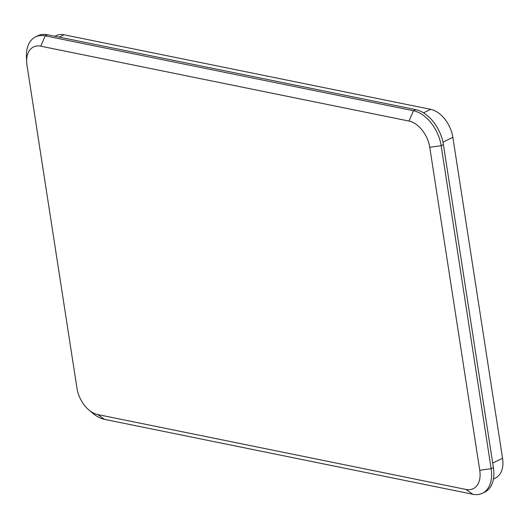 <?xml version="1.0" encoding="UTF-8"?>
<svg xmlns="http://www.w3.org/2000/svg" width="529" height="529" viewBox="0 0 529 529"><rect width="100%" height="100%" fill="white"/><g stroke="black" fill="none" stroke-linecap="round" stroke-linejoin="round"><path stroke-width="0.79" d="M26.668 62.105L26.45 57.079A32.573 20.717 63.9 0 1 35.569 36.871A32.573 20.717 63.9 0 1 45.216 35.846L413.447 110.726A32.573 20.717 63.9 0 1 441.146 145.687L491.15 468.661A32.573 20.717 63.9 0 1 482.468 493.233A32.573 20.717 63.9 0 1 472.82 494.265L104.59 419.378A32.573 20.717 63.9 0 1 92.681 413.175L88.839 409.922A24.433 15.539 -116.1 0 0 97.772 414.571L466.009 489.457A24.433 15.539 -116.1 0 0 479.75 470.261L429.753 147.28A24.433 15.539 -116.1 0 0 408.977 121.062L40.746 46.182A24.433 15.539 -116.1 0 0 26.668 62.105A24.433 15.539 -116.1 0 0 26.999 65.378L76.996 388.352A24.433 15.539 -116.1 0 0 88.839 409.922M35.569 36.871L37.824 35.767A32.573 20.717 63.9 0 1 47.471 34.735L415.701 109.622A32.573 20.717 63.9 0 1 443.408 144.582L441.146 145.687L429.753 147.28M479.75 470.261L491.15 468.661L493.405 467.557L443.408 144.582M493.405 467.557A32.573 20.717 63.9 0 1 484.723 492.129L482.468 493.233M54.93 36.256L56.286 35.595A26.06 16.578 63.9 0 1 64.002 34.769L430.699 109.344A26.06 16.578 63.9 0 1 452.864 137.309L442.958 142.162M492.711 463.087L502.55 458.266L452.864 137.309M502.55 458.266A26.06 16.578 63.9 0 1 495.607 477.925L493.412 478.996M47.471 34.735L45.216 35.846L40.746 46.182M408.977 121.062L413.447 110.726L415.701 109.622M97.772 414.571L104.59 419.378M472.82 494.265L466.009 489.457M423.544 112.849L430.699 109.344M64.002 34.769L59.202 37.123"/></g></svg>
